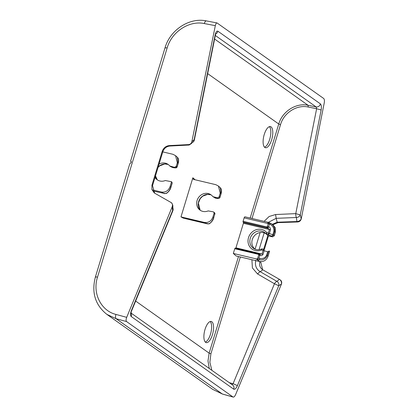 <?xml version="1.0" encoding="UTF-8"?>
<svg xmlns="http://www.w3.org/2000/svg" width="418" height="418" viewBox="0 0 418 418"><rect width="100%" height="100%" fill="white"/><g stroke="black" fill="none" stroke-linecap="round" stroke-linejoin="round"><path stroke-width="0.63" d="M131.309 161.661L130.844 161.332A3.626 0.522 16.9 0 1 130.62 161.05A3.626 0.522 16.9 0 1 130.756 160.961L131.242 162.362L129.92 163.704A3.626 0.522 -163.1 0 0 129.789 163.793L95.398 276.993C91.38 292.537 95.194 304.988 106.841 314.352L116.126 318.725L126.56 321.557C125.891 320.825 125.938 319.42 126.696 317.34L172.247 206.696L172.796 205.222L171.819 203.038L170.962 202.448C172.399 203.43 172.812 204.836 172.2 206.664M280.133 279.825C281.612 280.839 282.045 282.26 281.434 284.088L235.632 394.55C234.717 396.52 233.845 397.34 233.014 397.006L233.202 397.095M270.08 223.066A7.258 6.594 125.3 0 1 270.122 223.087A7.258 6.594 125.3 0 1 270.138 223.097L272.463 224.351L275.279 227.627L275.373 232.199L274.286 235.789L273.534 235.12L271.794 236.165A1.447 0.522 -67.6 0 0 272.808 234.78L273.827 231.415L274.558 231.755C275.075 227.941 273.691 225.109 270.409 223.254L269.296 222.679A1.447 0.596 112.5 0 0 269.276 222.669A1.447 0.596 112.5 0 0 268.225 223.656A5.768 5.241 125.3 0 0 267.483 223.421A1.447 0.57 -76.7 0 1 268.314 222.36L276.183 218.327L277.165 222.198L297.088 221.53L297.71 221.968C299.56 221.765 300.741 220.735 301.242 218.88L324.248 102.87C324.598 100.696 324.415 99.238 323.71 98.496L217.026 22.948M297.71 221.968L277.991 222.627L273.048 224.712M274.286 235.789L272.567 236.854L268.455 235.877L264.348 249.457M260.633 261.689L262.671 269.751M279.376 279.308L276.977 281.403A3.626 1.453 -59.9 0 0 274.454 283.749L278.749 285.734A3.626 3.219 -101.3 0 0 276.977 281.403L259.996 271.595A7.608 2.931 119.8 0 0 262.713 269.777L279.511 279.386C281.126 280.577 281.753 282.134 281.387 284.057L281.434 284.088M259.944 261.616L259.918 261.699C259.055 265.164 259.986 267.854 262.713 269.777L262.384 269.563M267.865 235.543L263.695 249.269M106.668 314.226L212.772 389.43L222.298 393.975L116.126 318.725C115.378 317.973 115.316 316.541 115.932 314.42L126.696 317.34M126.56 321.557L233.014 397.006L222.298 393.975A3.626 1.322 -74.2 0 0 222.465 394.059L212.772 389.43M217.255 23.042C216.461 22.718 215.813 23.591 215.317 25.665L191.501 143.473L189.161 145.03L169.718 146.044C166.312 146.514 164.002 148.442 162.79 151.818L152.533 185.587L154.608 193.163M215.317 35.457L316.133 106.914A3.626 3.292 125.3 0 0 320.397 103.863L217.867 31.193A3.626 3.292 125.3 0 1 215.719 33.957M217.867 31.193C216.754 30.744 215.85 31.967 215.155 34.866L215.374 35.169L215.939 33.503L215.38 33.942M194.36 139.988A3.626 3.626 0 0 1 192.071 142.669A3.626 3.318 -105.3 0 0 194.14 139.68A3.626 0.674 11.3 0 1 194.36 139.988L215.374 35.169M214.601 39.031L308.092 105.294C296.137 102.562 282.265 111.402 278.754 124.005L250.178 218.055M135.651 301.059L209.136 353.142L207.997 360.933L209.266 368.488M255.179 249.212A9.421 8.559 125.3 0 1 253.721 236.63A9.421 8.559 125.3 0 1 266.073 233.84M268.084 256.197L266.606 255.189L267.63 251.824L269.265 251.051L269.594 251.228L268.084 256.197C266.433 260.278 263.575 262.055 259.51 261.527L236.16 255.988L233.322 253.454L256.208 258.883L259.51 261.527M263.862 249.316L262.426 248.976A1.447 0.57 103.3 0 0 262.368 248.956A1.447 0.57 103.3 0 0 261.537 250.016A11.14 10.121 -54.7 0 1 248.898 245.241A11.14 10.121 -54.7 0 1 253.151 231.232A11.14 10.121 -54.7 0 1 266.799 232.695L266.799 232.695A1.447 0.57 103.3 0 0 266.851 234.399L267.781 235.449M263.058 254.322L264.155 250.706L263.977 249.342A1.447 0.57 103.3 0 0 263.925 249.321L262.368 248.956A1.447 1.447 0 0 0 261.485 249.023A1.447 0.35 -112.2 0 0 261.537 250.016L263.094 250.382L261.992 254.003L259.787 254.102A1.447 0.543 106.4 0 1 259.824 254.113A1.447 0.543 106.4 0 1 259.98 255.471C261.224 255.941 262.248 255.56 263.058 254.322L235.94 247.822A0.726 0.282 -76.7 0 1 235.653 248.318M266.606 255.189C265.247 257.896 263.026 258.956 259.933 258.371L258.909 258.136L259.74 255.403L258.277 254.311L258.711 253.789L259.844 254.118M235.94 247.822L243.401 223.264A0.726 0.282 -76.7 0 0 243.38 222.418L243.114 222.146A0.726 0.282 -76.7 0 1 243.093 221.3L244.133 217.877A1.447 0.57 -76.7 0 1 244.964 216.822A1.447 0.57 -76.7 0 1 245.016 216.843L268.251 222.35M261.485 249.023C258.857 250.016 256.427 249.933 254.196 248.773A9.692 8.804 125.3 0 1 251.761 235.245A9.692 8.804 125.3 0 1 265.331 233.061L266.161 233.949A1.447 0.585 141.4 0 1 266.799 232.695L268.356 233.061L269.453 229.445L267.661 228.181L243.38 222.418M215.589 198.132A1.447 0.57 -76.7 0 1 215.495 198.132A1.447 0.57 -76.7 0 1 215.416 198.095L214.742 197.646L216.639 198.383L218.175 198.304A1.447 1.317 -54.7 0 0 219.889 197.239L219.983 197.353A1.447 1.447 0 0 1 218.671 198.378A1.447 1.332 -93 0 1 218.175 198.304L217.391 197.745A1.447 1.317 -54.7 0 0 219.105 196.685L220.197 193.09L218.431 186.047L215.803 184.678L193.748 179.447L193.22 179.17L192.865 177.765L180.984 216.885L183.33 218.149A1.447 0.57 103.3 0 0 183.387 218.17A1.447 0.57 103.3 0 0 183.445 218.175M173.972 167.79A1.447 0.57 -76.7 0 1 173.93 167.785A1.447 1.447 0 0 0 174.207 167.822L175.701 167.879A1.447 1.338 -87.8 0 1 175.367 167.817L177.054 166.735L178.078 163.375L177.326 162.701L175.56 155.663L172.932 154.294L162.769 151.886M165.1 193.618L152.857 190.932M166.317 193.341L164.091 193.597L161.463 192.034L152.471 189.903M258.909 258.136L257.216 258.904A1.447 0.522 112.4 0 1 256.845 259.15L259.317 259.782A7.258 6.594 125.3 0 1 257.383 259.63M257.216 258.904L256.208 258.883M258.794 253.81L259.98 255.471M275.373 232.199L274.558 231.755L273.534 235.12L268.356 233.061A1.447 0.57 103.3 0 0 268.408 234.764L269.417 233.385L270.519 229.764C270.55 228.244 269.939 227.256 268.69 226.812A1.447 0.517 113.9 0 1 267.661 228.181L266.632 227.721L266.611 226.88L267.259 226.849L268.225 223.656L269.291 223.98L269.317 222.689A1.447 1.447 0 0 0 269.276 222.669L268.314 222.36A1.447 0.57 -76.7 0 1 268.372 222.381A7.216 6.557 125.3 0 1 269.249 222.663M178.047 163.532L177.394 157.304L175.56 155.663M172.101 183.445L170.946 187.259C170.021 191.266 165.789 193.983 166.275 193.362L164.373 193.607M131.027 313.369A3.626 3.292 125.3 0 1 131.184 316.499L233.714 389.168A3.626 3.292 125.3 0 0 232.69 385.088L131.043 313.045M257.545 258.805L258.82 254.625L259.385 254.296M208.697 223.855A1.447 0.491 -93.2 0 1 208.624 223.876A1.447 0.491 -93.2 0 1 208.519 223.849A1.447 1.285 68.5 0 0 209.073 223.776A1.447 1.285 68.5 0 0 209.078 223.776A1.447 1.285 68.5 0 0 209.115 223.761M177.326 162.701L176.239 166.296L174.52 167.362L169.734 165.956L172.315 167.393A1.447 0.57 -76.7 0 0 172.373 167.414A1.447 0.57 -76.7 0 0 172.43 167.419M131.184 316.499C130.249 315.475 130.311 313.505 131.383 310.6L131.043 313.578L130.682 312.91M268.664 251.155L267.337 255.529C265.66 258.93 262.985 260.346 259.312 259.782L259.939 258.371M183.33 218.149L206.68 223.687A7.252 6.589 125.3 0 0 208.519 223.849L208.587 223.829C210.625 223.238 212.339 221.138 213.723 217.532L214.784 214.053A1.447 1.317 -54.7 0 0 214.324 212.558L213.541 212.004A1.447 1.317 -54.7 0 0 213.117 211.816L208.174 210.912A9.421 8.559 -54.7 0 1 199.318 209.543A9.421 8.559 -54.7 0 1 198.545 197.526A9.421 8.559 -54.7 0 1 210.144 194.271A9.421 8.559 -54.7 0 1 212.605 196.34L213.279 196.773L212.605 196.34M170.121 166.28L172.033 167.284A1.447 1.447 0 0 0 172.373 167.414L173.93 167.785A1.447 0.57 -76.7 0 1 173.872 167.759L172.315 167.393M174.207 167.817L175.367 167.817L174.52 167.362M320.397 103.863C321.39 104.902 321.641 106.945 321.149 109.991L300.265 214.904A3.626 2.858 155.6 0 1 296.393 217.501L296.932 221.535M297.094 221.53C299.131 221.315 300.5 220.422 301.2 218.849L300.265 214.904L295.756 213.635A3.626 1.176 87.5 0 0 296.393 217.501L276.183 218.327L275.577 214.533L295.756 213.635L316.635 108.722L308.191 107.018L308.092 105.294L316.133 106.914L316.635 108.722L321.149 109.991M170.962 202.448L154.299 192.954L151.901 189.579L151.948 185.174L162.205 151.4C163.475 147.925 165.841 145.986 169.3 145.589L169.922 146.028M243.114 222.146L266.632 227.721L267.53 227.486L267.259 226.849L268.46 226.713L267.53 227.486M270.138 223.097A7.258 6.594 125.3 0 1 270.409 223.254L270.122 223.087M212.908 217.088L214 213.493L214.784 214.053L213.723 217.532L212.908 217.088C211.257 221.169 208.399 222.946 204.334 222.423L180.984 216.885M214 213.493A1.447 1.317 -54.7 0 0 213.541 212.004M219.105 196.685L219.889 197.239L220.95 193.759L220.265 187.687L218.431 186.047M220.197 193.09L220.918 193.915M172.122 183.392L172.185 182.776L171.547 181.736L170.037 186.705C168.386 190.786 165.528 192.562 161.463 192.034M170.946 187.259L170.852 187.144C169.468 190.754 167.754 192.855 165.711 193.44M217.391 197.745L213.279 196.773L215.416 198.095M131.383 310.6L172.618 210.515L172.848 210.771A3.626 3.626 0 0 0 172.927 208.201A3.626 2.963 160.8 0 1 172.618 210.515L172.247 206.696M172.911 208.169A3.626 2.963 160.8 0 1 172.927 208.201L172.791 205.222M192.014 141.462C191.507 143.317 190.347 144.356 188.544 144.591L169.3 145.589M281.387 284.057L278.749 285.734L237.372 385.725A3.626 0.376 -157.5 0 0 233.077 383.734L274.454 283.749L257.53 273.931L259.996 271.595C256.035 268.941 254.666 265.122 255.879 260.148M171.547 181.736L165.309 180.529A9.421 8.559 125.3 0 1 156.447 179.16A9.421 8.559 125.3 0 1 155.015 177.41M159.059 164.102A9.421 8.559 125.3 0 1 167.273 163.887A9.421 8.559 125.3 0 1 169.734 165.956M229.283 382.674L233.077 383.734L231.75 384.644M272.567 236.854L271.794 236.165L266.313 234.106A1.447 1.447 0 0 1 266.161 233.949A1.447 0.585 141.4 0 0 266.188 233.975M258.277 254.311L234.759 248.736A0.726 0.282 -76.7 0 1 235.172 248.203A0.726 0.282 -76.7 0 1 235.193 248.208L258.674 253.778M234.759 248.736L233.322 253.454M277.165 222.198L272.416 224.325M280.384 279.987L279.511 279.386M205.316 342.091A10.873 4.264 103.3 0 0 210.489 334.207A10.873 4.264 103.3 0 0 210.197 321.526M205.024 329.415A10.873 4.264 103.3 0 0 206.22 342.619A10.873 4.264 103.3 0 0 212.433 334.666A10.873 4.264 103.3 0 0 211.236 321.463A10.873 4.264 103.3 0 0 205.024 329.415M264.526 147.204A10.873 4.264 103.3 0 0 269.699 139.319A10.873 4.264 103.3 0 0 269.406 126.638M264.233 134.523A10.873 4.264 103.3 0 0 265.43 147.732A10.873 4.264 103.3 0 0 271.648 139.779A10.873 4.264 103.3 0 0 270.451 126.576A10.873 4.264 103.3 0 0 264.233 134.523M259.176 261.449A7.608 1.097 -163.1 0 0 259.918 261.699L260.503 262.112M277.374 222.188L277.991 222.627M264.166 232.878L259.066 249.65M217.041 22.948L206.335 20.9A3.626 1.515 100.8 0 0 204.303 23.56C189.234 20.257 171.662 31.805 167.132 48.002L97.514 277.144C95.696 276.753 95.064 276.8 95.617 277.275M97.514 277.144C92.253 293.17 100.963 310.783 115.932 314.42M204.303 23.56L215.317 25.665M192.055 141.493L194.14 139.68L215.155 34.866M207.668 73.62L278.754 124.005L280.52 124.653L252.012 218.494M258.711 253.789L259.787 254.102M270.519 229.764L243.401 223.264M183.387 218.17L208.624 223.876A1.447 1.447 0 0 0 209.078 223.776L206.68 223.687A1.447 0.57 103.3 0 0 206.738 223.708A1.447 0.57 103.3 0 0 206.8 223.714M265.331 233.061A9.692 8.804 125.3 0 1 266.141 233.918M264.035 249.353A1.447 1.447 0 0 0 263.925 249.321A1.447 0.57 103.3 0 0 263.094 250.382L267.63 251.824M176.239 166.296L177.143 166.85L178.167 163.485C178.982 160.669 178.726 158.61 177.394 157.299M165.711 193.445A7.258 6.594 125.3 0 1 163.783 193.288M209.146 223.75L209.152 223.745C208.655 224.372 212.893 221.655 213.817 217.642M168.172 164.452A9.692 8.804 -54.7 0 0 158.145 167.116M155.465 175.936A9.692 8.804 -54.7 0 0 157.278 179.824M264.124 221.362L269.114 216.508L275.577 214.533M162.205 151.4L162.79 151.818M270.409 223.254L270.237 224.466L269.291 223.98L268.69 226.812M206.654 223.672L204.334 222.423M170.037 186.705L170.852 187.144L172.185 182.776M212.919 196.622L215.066 197.954A1.447 1.447 0 0 0 215.495 198.132L216.723 198.425A1.447 0.57 103.3 0 1 216.639 198.383A1.447 1.332 87 0 0 217.135 198.461A1.447 1.447 0 0 1 216.723 198.425A1.447 0.57 103.3 0 0 216.785 198.43M273.827 231.415C274.224 228.359 273.027 226.039 270.237 224.466M211.043 194.835A9.692 8.804 -54.7 0 0 200.097 198.628A9.692 8.804 -54.7 0 0 200.149 210.212M188.544 144.591L189.161 145.03M151.948 185.174L152.533 185.587M257.53 273.931L252.415 267.943L251.902 259.724M237.372 385.725C236.102 388.484 234.879 389.633 233.714 389.168M240.319 256.976L210.902 353.795L209.136 353.142L238.485 256.542M210.902 353.795L209.867 362.275L211.853 370.317M195.044 179.709L192.865 177.765M266.611 226.88L243.093 221.3M267.483 223.421L244.133 217.877M308.191 107.018C296.916 104.443 283.832 112.776 280.52 124.653M167.132 48.002C165.314 47.615 164.682 47.657 165.235 48.133M255.09 249.149L260.137 232.549M168.182 164.457L164.828 163.971L159.728 165.847L158.077 167.341M155.491 175.842L157.288 179.829M214.873 214.162A1.447 1.447 0 0 0 214.324 212.558M219.983 197.353L221.038 193.874C221.853 191.057 221.597 188.993 220.265 187.687M218.671 198.378L217.135 198.461M270.018 223.034L269.317 222.689M175.701 167.879A1.447 1.447 0 0 0 177.143 166.85M211.053 194.84L207.699 194.354L202.688 196.167L200.238 198.607L198.372 203.033L200.159 210.217M267.912 235.59L266.313 234.106M258.695 253.783L235.172 248.203M268.314 222.36L244.964 216.822M131.618 310.856L172.853 210.771M191.757 142.773L192.139 142.606L191.501 143.468M206.335 20.9C189.27 17.242 170.016 30.039 165.016 47.851L130.62 161.05M233.213 397.1L222.465 394.059"/></g></svg>
